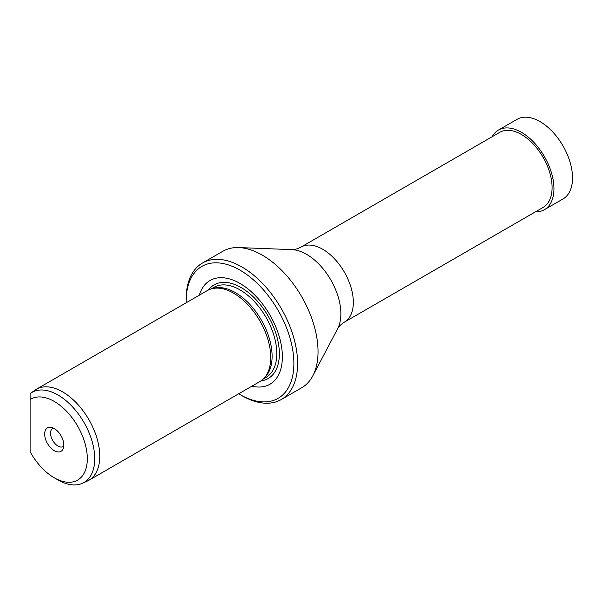 <?xml version="1.0" encoding="UTF-8"?>
<svg xmlns="http://www.w3.org/2000/svg" width="602" height="602" viewBox="0 0 602 602"><rect width="100%" height="100%" fill="white"/><g stroke="black" fill="none" stroke-linecap="round" stroke-linejoin="round"><path stroke-width="0.9" d="M492.105 136.759A45.97 26.541 60 0 1 498.456 130.062A45.97 26.541 60 0 1 521.437 132.335A45.97 26.541 60 0 1 551.477 172.849A45.97 26.541 60 0 1 544.426 209.692A45.97 26.541 60 0 1 535.456 211.836M498.456 130.062L517.028 119.339A45.97 26.541 60 0 1 540.017 121.612A45.97 26.541 60 0 1 570.049 162.126A45.97 26.541 60 0 1 563.005 198.969L544.426 209.692M30.1 399.585L30.1 393.648A52.013 30.032 60 0 1 30.529 393.339A52.013 30.032 60 0 1 57.965 394.987A52.013 30.032 60 0 1 92.332 442.169A52.013 30.032 60 0 1 82.459 483.286A52.013 30.032 60 0 1 57.965 479.929L54.248 477.785A46.76 27 60 0 1 30.1 451.748L30.1 399.585A46.76 27 60 0 1 54.248 401.429A46.76 27 60 0 1 87.313 458.694A46.76 27 60 0 1 54.248 477.785L57.965 479.929M30.529 393.339L34.893 390.209A52.54 30.333 60 0 1 36.338 389.276A52.54 30.333 60 0 1 62.608 391.879A52.54 30.333 60 0 1 96.93 438.181A52.54 30.333 60 0 1 88.878 480.283A52.54 30.333 60 0 1 87.35 481.066L82.459 483.286M54.248 450.665A13.545 7.818 60 0 1 44.834 436.179A13.545 7.818 60 0 1 50.831 427.307A13.545 7.818 60 0 1 54.248 428.549A13.545 7.818 60 0 1 63.195 448.716A13.545 7.818 60 0 1 54.248 450.665M63.782 446.157A10.505 6.065 60 0 1 63.218 446.564A10.505 6.065 60 0 1 57.965 446.044A10.505 6.065 60 0 1 51.102 436.781A10.505 6.065 60 0 1 52.713 428.361A10.505 6.065 60 0 1 53.345 428.075M88.878 480.283L259.853 381.57A52.54 30.333 -120 0 0 263.503 378.771A52.54 30.333 -120 0 0 266.739 335.848A52.54 30.333 -120 0 0 233.584 293.166A52.54 30.333 -120 0 0 211.565 288.802A52.54 30.333 -120 0 0 207.314 290.563L36.338 389.276M238.701 393.783A76.183 43.984 -120 0 0 240.01 394.566A76.183 43.984 -120 0 0 293.881 363.457A76.183 43.984 -120 0 0 240.01 270.155A76.183 43.984 -120 0 0 186.138 301.256A76.183 43.984 -120 0 0 186.153 302.783M241.869 395.634L240.01 394.566L241.869 395.634A78.809 45.504 60 0 0 281.277 399.54L301.707 387.741A78.809 45.504 60 0 0 312.807 375.851A78.809 45.504 60 0 0 262.299 255.135A78.809 45.504 60 0 0 238.746 247.572A78.809 45.504 60 0 0 222.898 251.237L202.46 263.029A78.809 45.504 60 0 1 241.869 266.934A78.809 45.504 60 0 1 293.355 336.383A78.809 45.504 60 0 1 281.277 399.54M251.899 386.16A59.899 34.585 -120 0 0 281.939 349.627A59.899 34.585 -120 0 0 240.01 283.452A59.899 34.585 -120 0 0 199.36 295.161M263.503 378.771L264.955 377.334A52.013 30.032 -120 0 0 268.153 334.847A52.013 30.032 -120 0 0 235.337 292.587A52.013 30.032 -120 0 0 213.529 288.268L211.565 288.802M521.437 134.487A43.344 25.028 60 0 1 549.761 172.684A43.344 25.028 60 0 1 543.117 207.412L344.359 322.168A43.344 25.028 60 0 0 351.004 287.432A43.344 25.028 60 0 0 322.68 249.236A43.344 25.028 60 0 0 301.008 247.091L499.765 132.335A43.344 25.028 60 0 1 521.437 134.487M186.138 301.256L186.138 299.111A78.809 45.504 60 0 1 202.46 263.029M301.008 247.091C297.087 249.025 294.085 249.875 291.985 249.627A48.581 28.053 60 0 1 306.508 254.292A48.581 28.053 60 0 1 337.647 328.707L312.807 375.851M260.892 380.923A54.075 31.221 -120 0 0 277.958 341.131A54.075 31.221 -120 0 0 241.124 287.56A54.075 31.221 -120 0 0 208.397 289.991M263.3 378.974L266.016 377.401A52.013 30.032 -120 0 0 273.993 335.72A52.013 30.032 -120 0 0 240.01 289.886A52.013 30.032 -120 0 0 214.003 287.312L211.287 288.877M337.647 328.707C338.482 326.773 340.717 324.591 344.359 322.168M291.985 249.627L238.746 247.572"/></g></svg>
